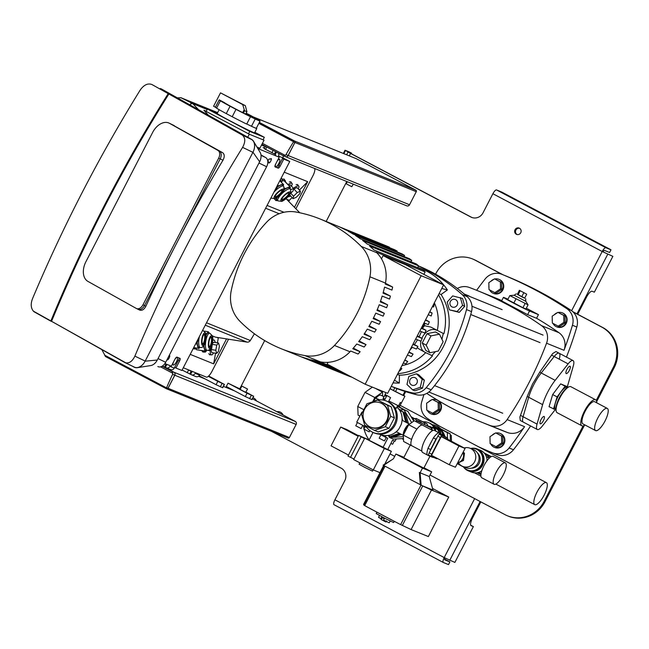 <?xml version="1.0" encoding="UTF-8"?>
<svg xmlns="http://www.w3.org/2000/svg" width="649" height="649" viewBox="0 0 649 649"><rect width="100%" height="100%" fill="white"/><g stroke="black" fill="none" stroke-linecap="round" stroke-linejoin="round"><path stroke-width="0.97" d="M567.583 387.412L567.364 387.299A12.534 3.894 117.9 0 0 558.059 396.563A12.534 3.894 117.9 0 0 555.649 409.462L555.869 409.584M596.723 402.818A14.708 4.575 117.9 0 0 595.628 399.784L570.917 386.723A14.708 4.575 117.9 0 0 569.214 386.739A14.708 4.575 117.9 0 0 559.998 397.586A14.708 4.575 117.9 0 0 556.225 411.312L555.99 410.379A13.954 4.34 117.9 0 1 559.576 397.358A13.954 4.34 117.9 0 1 568.313 387.072L560.671 383.884L552.664 394.543L549.062 406.704L555.893 409.86M567.997 387.202L565.109 386.228L557.102 396.888L553.5 409.048M557.102 396.888L552.664 394.543M565.109 386.228L560.671 383.884M595.628 399.784A14.708 4.575 117.9 0 0 584.708 410.647A14.708 4.575 117.9 0 0 581.877 425.785A14.708 4.575 117.9 0 0 585.009 424.981M607.286 408.399L594.614 401.699A12.534 3.894 117.9 0 0 585.309 410.963A12.534 3.894 117.9 0 0 582.891 423.87L595.563 430.563A12.534 3.894 117.9 0 0 605.549 419.96A12.534 3.894 117.9 0 0 607.286 408.399A12.534 3.894 117.9 0 0 597.98 417.664A12.534 3.894 117.9 0 0 595.563 430.563M556.225 411.312A14.708 4.575 117.9 0 0 557.166 412.723L581.877 425.785M435.576 274.186L435.909 273.529A30.162 28.653 112.1 0 1 472.594 258.975A30.162 28.653 112.1 0 1 475.084 260.135L501.977 274.357M502.853 274.705L475.96 260.492A30.162 28.653 -67.9 0 0 473.462 259.332L472.594 258.975M573.026 311.909L601.81 327.12A30.162 28.653 112.1 0 1 613.321 367.31L596.244 400.392M596.658 401.65L614.197 367.667A30.162 28.653 -67.9 0 0 602.678 327.477L572.759 311.658M583.078 425.914L544.187 501.263A30.162 28.653 112.1 0 1 507.502 515.817A30.162 28.653 112.1 0 1 505.011 514.657L430.019 475.019M507.502 515.817L508.378 516.174A30.162 28.653 -67.9 0 0 545.055 501.62L584.416 425.371M394.697 456.344L390.041 453.886M387.786 449.449L391.355 451.339L384.37 448.508L364.73 438.124L369.151 439.917A30.162 28.653 112.1 0 1 364.138 429.289M364 428.729A30.162 28.653 112.1 0 1 363.472 425.703M423.975 394.551A352.902 335.241 -67.9 0 0 421.736 401.796A15.081 14.327 -67.9 0 0 427.456 418.451A414.735 393.984 112.1 0 0 440.217 426.531M566.447 357.088A352.902 335.241 -67.9 0 0 576.807 327.031A15.081 14.327 -67.9 0 0 571.096 310.368A414.735 393.984 -67.9 0 0 506.22 276.076A15.081 14.327 -67.9 0 0 506.179 276.06L501.815 274.292A15.081 14.327 112.1 0 0 485.079 279.07A352.902 335.241 -67.9 0 0 476.626 290.298M492.396 452.775L496.688 454.519A15.081 14.327 -67.9 0 0 496.728 454.535A15.081 14.327 -67.9 0 0 513.473 449.749A352.902 335.241 -67.9 0 0 530.614 425.963M513.473 449.749L509.108 447.98A352.902 335.241 112.1 0 0 524.595 426.669A15.154 14.4 112.1 0 1 507.453 432.526A352.902 335.241 112.1 0 1 499.292 429.346L481.834 422.272A352.902 335.241 -67.9 0 0 489.995 425.452A15.154 14.4 -67.9 0 0 507.137 419.587A352.902 335.241 -67.9 0 0 546.555 343.216A15.154 14.4 -67.9 0 0 541.509 325.636A352.902 335.241 -67.9 0 0 477.429 290.622A352.902 335.241 -67.9 0 0 469.268 287.442A15.154 14.4 112.1 0 0 457.342 288.464M509.108 447.98A15.081 14.327 112.1 0 1 492.364 452.767A15.081 14.327 112.1 0 1 492.323 452.751A414.735 393.984 112.1 0 1 478.483 446.755M426.758 393.391A352.902 335.241 -67.9 0 0 481.834 422.272M502.285 301.241L527.629 314.643L536.577 318.27A352.902 335.241 112.1 0 1 558.976 332.718A15.154 14.4 112.1 0 1 564.013 350.298L546.555 343.216M501.815 274.292A15.081 14.327 112.1 0 1 501.855 274.308A414.735 393.984 112.1 0 1 566.731 308.599A15.081 14.327 112.1 0 1 572.442 325.254A352.902 335.241 112.1 0 1 564.013 350.298M477.429 290.622L494.887 297.704A352.902 335.241 112.1 0 1 501.782 300.592M526.323 308.218L538.459 314.635L529.503 311.009A15.081 0.454 -152.7 0 1 514.519 303.61A15.081 0.454 -152.7 0 1 503.429 297.388A15.081 0.454 -152.7 0 1 504.159 297.607L507.989 299.157M536.577 318.27L538.459 314.635M539.733 372.185L541.225 372.972L554.189 356.504A10.554 3.286 117.9 0 1 559.13 353.218L555.966 351.547L552.672 353.559L539.733 372.185L532.545 383.989L527.199 396.474L519.89 417.064L520.271 420.495L523.337 422.118A10.554 3.286 -62.1 0 1 523.102 416.731L528.684 397.269A25.636 7.975 -62.1 0 1 541.225 372.972L554.189 356.504A10.554 3.286 -62.1 0 1 559.13 353.218A10.554 3.286 -62.1 0 1 559.365 358.597M528.051 304.868L525.95 308.94L522.924 307.715L507.721 299.676L509.822 295.603L514.105 295.254L525.795 301.298L528.051 304.868L509.822 295.603M522.924 307.715L525.025 303.643M513.813 303.083L515.914 299.011M524.708 298.078L517.35 294.281M526.712 294.184L524.643 298.199L521.723 296.796L517.326 294.338L519.395 290.314L526.712 294.184L519.395 290.314M521.723 296.796L523.792 292.772M518.064 294.857L520.133 290.841M555.244 409.641A25.636 7.975 -62.1 0 1 555.179 409.722L542.215 426.198A10.554 3.286 -62.1 0 1 537.275 429.484A10.554 3.286 -62.1 0 1 537.039 424.105L542.629 404.635A25.636 7.975 -62.1 0 1 555.163 380.346L568.135 363.87A10.554 3.286 -62.1 0 1 573.067 360.584A10.554 3.286 -62.1 0 1 573.302 365.963L567.721 385.433A25.636 7.975 -62.1 0 1 567.372 386.585M569.335 370.401A4.145 1.29 -62.1 0 1 566.196 373.581A4.145 1.29 -62.1 0 1 566.991 369.313A4.145 1.29 -62.1 0 1 570.073 366.255A4.145 1.29 -62.1 0 1 569.335 370.401M543.408 420.633A4.145 1.29 -62.1 0 1 540.268 423.813A4.145 1.29 -62.1 0 1 541.071 419.546A4.145 1.29 -62.1 0 1 544.146 416.488A4.145 1.29 -62.1 0 1 543.408 420.633M555.163 380.346L541.225 372.972A25.636 7.975 117.9 0 0 528.684 397.269L523.102 416.731A10.554 3.286 117.9 0 0 523.337 422.118L537.275 429.484M457.529 301.996A4.056 3.853 -67.9 0 0 450.228 301.826A4.056 3.853 -67.9 0 0 456.377 306.182A4.056 3.853 -67.9 0 0 457.529 301.996M414.565 385.238A4.056 3.853 -67.9 0 0 414.995 377.653A4.056 3.853 -67.9 0 0 409.892 379.965A4.056 3.853 -67.9 0 0 414.565 385.238M430.993 335.898L439.462 334.186L443.137 341.755L438.343 351.036L429.881 352.748L426.206 345.179L430.993 335.898L427.042 333.683L435.503 331.972L439.462 334.186M429.881 352.748L425.922 350.533L422.248 342.964L427.042 333.683M422.248 342.964L426.206 345.179M320.16 219.021A134.976 128.226 -67.9 0 0 296.236 212.069A33.935 32.231 -67.9 0 0 266.642 222.185A134.976 128.226 -67.9 0 0 233.77 280.246A134.976 128.226 -67.9 0 0 231.19 290.874A33.935 32.231 -67.9 0 0 239.887 321.239A134.976 128.226 -67.9 0 0 280.944 348.627A134.976 128.226 -67.9 0 0 304.868 355.587A33.935 32.231 -67.9 0 0 334.462 345.463A134.976 128.226 -67.9 0 0 341.601 337.245A134.976 128.226 -67.9 0 0 369.914 276.782A33.935 32.231 -67.9 0 0 361.217 246.417A134.976 128.226 -67.9 0 0 360.536 245.736A134.976 128.226 -67.9 0 0 320.16 219.021L335.703 225.325A134.976 128.226 112.1 0 1 337.796 226.193L386.861 246.093A134.976 128.226 112.1 0 1 389.489 247.253L340.425 227.353A134.976 128.226 112.1 0 1 345.584 229.851L394.649 249.751A134.976 128.226 112.1 0 1 397.188 251.09L348.124 231.198A134.976 128.226 112.1 0 1 353.097 234.054L402.161 253.954A134.976 128.226 112.1 0 1 404.603 255.471L355.538 235.571A134.976 128.226 112.1 0 1 360.325 238.791L409.389 258.691A134.976 128.226 112.1 0 1 411.742 260.395L362.677 240.495A134.976 128.226 112.1 0 1 367.277 244.089L416.342 263.981A134.976 128.226 112.1 0 1 418.589 265.871L369.524 245.979A134.976 128.226 112.1 0 1 373.929 249.954L422.986 269.846A134.976 128.226 112.1 0 1 425.136 271.931L376.079 252.039A134.976 128.226 112.1 0 1 376.753 252.712A33.935 32.231 112.1 0 1 385.457 283.078A134.976 128.226 112.1 0 1 385.255 284.059L392.629 287.053A134.976 128.226 112.1 0 1 391.955 290.103L384.573 287.109A134.976 128.226 112.1 0 1 383.032 293.121L390.414 296.106A134.976 128.226 112.1 0 1 389.546 299.067L382.172 296.074A134.976 128.226 112.1 0 1 380.265 301.882L387.648 304.876A134.976 128.226 112.1 0 1 386.601 307.74L379.227 304.746A134.976 128.226 112.1 0 1 376.972 310.376L384.354 313.37A134.976 128.226 112.1 0 1 383.137 316.136L375.763 313.142A134.976 128.226 112.1 0 1 373.167 318.594L380.541 321.588A134.976 128.226 112.1 0 1 379.162 324.265L371.788 321.271A134.976 128.226 112.1 0 1 368.851 326.536L376.225 329.53A134.976 128.226 112.1 0 1 374.676 332.118L367.293 329.132A134.976 128.226 112.1 0 1 364.016 334.219L371.398 337.204A134.976 128.226 112.1 0 1 369.67 339.703L362.288 336.717A134.976 128.226 112.1 0 1 358.662 341.617L366.044 344.611A134.976 128.226 112.1 0 1 364.138 347.012L356.763 344.019A134.976 128.226 112.1 0 1 352.772 348.732L360.146 351.726A134.976 128.226 112.1 0 1 358.061 354.029L350.687 351.036A134.976 128.226 112.1 0 1 350.006 351.766A33.935 32.231 112.1 0 1 320.403 361.882A134.976 128.226 112.1 0 1 319.47 361.712L332.905 367.164M337.699 369.695L316.55 361.12A134.976 128.226 112.1 0 1 310.814 359.733L345.341 373.735M348.213 375.252L307.991 358.938A134.976 128.226 112.1 0 1 302.458 357.177L351.515 377.069A134.976 128.226 112.1 0 1 348.797 376.096L299.733 356.196A134.976 128.226 112.1 0 1 296.479 354.93L280.944 348.627M298.589 355.766L343.459 373.929M381.49 258.837L383.153 255.617L421.169 275.711L365.168 384.216L327.145 364.113L328.078 362.32M392.629 287.053L385.425 283.24M390.414 296.106L383.251 292.326M387.648 304.876L380.533 301.12M384.354 313.37L377.288 309.63M380.541 321.588L373.524 317.872M376.225 329.53L369.249 325.847M371.398 337.204L364.47 333.545M366.044 344.611L359.165 340.968M360.146 351.726L353.316 348.115M383.153 255.617L405.633 264.727L443.648 284.83L387.648 393.326L365.168 384.216M423.878 274.373L425.136 271.931M417.656 267.68L418.589 265.871M411.004 261.823L411.742 260.395M404.059 256.525L404.603 255.471M396.823 251.788L397.188 251.09M415.652 339.062L420.844 341.171A134.976 128.226 -67.9 0 0 422.231 338.486L417.299 335.882M412.894 344.4L417.915 346.436L413.145 343.921M411.523 347.061L416.358 349.024A134.976 128.226 -67.9 0 0 417.915 346.436M408.781 352.375L413.08 354.111L409 351.953M407.418 355.011L411.352 356.609A134.976 128.226 -67.9 0 0 413.08 354.111M404.7 360.284L407.726 361.509L404.854 359.992M403.345 362.913L405.828 363.919A134.976 128.226 -67.9 0 0 407.726 361.509M400.644 368.145L401.836 368.632L400.701 368.032M399.297 370.749L399.743 370.936A134.976 128.226 -67.9 0 0 401.836 368.632M421.169 275.711L443.648 284.83M433.865 303.773L434.319 303.959L433.889 303.732M432.445 306.523L433.637 307.009A134.976 128.226 -67.9 0 0 434.319 303.959M429.614 312.007L432.096 313.013L429.743 311.771M428.21 314.741L431.236 315.966A134.976 128.226 -67.9 0 0 432.096 313.013M425.395 320.184L429.33 321.782L425.59 319.803M423.992 322.902L428.291 324.646A134.976 128.226 -67.9 0 0 429.33 321.782M421.201 328.313L426.036 330.276L421.444 327.842M419.814 331.006L424.827 333.042A134.976 128.226 -67.9 0 0 426.036 330.276M417.039 336.385L422.231 338.486M423.927 323.024A54.484 51.758 112.1 0 1 422.515 328.41M421.379 331.647A54.484 51.758 112.1 0 1 419.092 336.831M417.485 339.808A54.484 51.758 112.1 0 1 414.403 344.578M412.261 347.361A54.484 51.758 112.1 0 1 410.063 349.892M441.766 288.481L447.388 289.957L441.077 294.5L439.073 293.689M417.737 267.526A59.359 56.39 112.1 0 1 443.591 284.797M443.632 284.854A59.359 56.39 112.1 0 1 447.388 289.957M422.613 328.094L424.462 325.733L430.766 327.047L443.9 333.756L430.766 327.047M414.597 344.684L414.703 344.157M419.359 349.146L417.153 347.718M397.821 373.621A51.466 48.886 -67.9 0 0 432.494 355.863L425.006 352.31A12.445 9.256 -60.8 0 1 424.641 352.115A12.445 9.256 -60.8 0 1 421.006 340.871M421.866 338.291A12.445 9.256 -60.8 0 1 436.42 330.203M401.958 365.598A43.921 41.723 -67.9 0 0 425.695 352.634M431.836 355.603L435.447 351.62M441.945 339.313L443.243 333.497M434.359 302.832A43.921 41.723 112.1 0 1 437.337 330.284M443.9 333.756A51.466 48.886 -67.9 0 0 438.497 294.808M424.462 325.733A33.18 31.517 -67.9 0 0 424.779 323.218M420.292 387.307L412.691 389.903L406.964 384.451L408.829 376.404L416.423 373.808L422.158 379.259L420.292 387.307L422.475 388.191L414.873 390.787L412.691 389.903M460.352 297.567L462.583 305.363L457.123 311.504L449.433 309.857L447.193 302.069L452.661 295.92L462.534 298.451L464.765 306.247L459.305 312.388L449.433 309.857M391.242 386.35L393.148 387.12A191.617 182.036 -67.9 0 0 416.617 394.746A15.081 14.327 -67.9 0 0 431.187 389.765A191.617 182.036 -67.9 0 0 471.523 311.617A15.081 14.327 -67.9 0 0 467.239 296.674A191.617 182.036 -67.9 0 0 418.556 265.944M393.051 382.861A59.359 56.39 -67.9 0 0 399.33 383.064L399.411 375.227L397.407 374.408M394.43 380.184L399.33 383.064M399.411 375.227A51.466 48.886 -67.9 0 0 443.186 346.988A51.466 48.886 -67.9 0 0 441.077 294.5M416.423 373.808L418.605 374.692L424.341 380.144L422.475 388.191M424.341 380.144L422.158 379.259M459.305 312.388L457.123 311.504M464.765 306.247L462.583 305.363M418.491 266.074A191.617 182.036 112.1 0 1 462.218 294.638A15.081 14.327 112.1 0 1 466.501 309.581A191.617 182.036 112.1 0 1 426.166 387.729A15.081 14.327 112.1 0 1 411.596 392.71A191.617 182.036 112.1 0 1 391.258 386.325M562.496 312.923A7.545 7.163 112.1 0 1 566.52 322.683A7.545 7.163 112.1 0 1 556.834 326.893M552.989 323.397A7.545 7.163 -67.9 0 0 566.082 322.512A7.545 7.163 -67.9 0 0 558.229 312.485M557.264 312.761A7.545 7.163 -67.9 0 0 554.327 314.724M552.267 319.284A7.545 7.163 -67.9 0 0 552.315 321.239M558.213 326.155L552.356 323.064L552.194 316.152L557.889 312.347L563.746 315.438L563.9 322.342L558.213 326.155L559.479 326.666L565.165 322.861L563.9 322.342M565.165 322.861L565.011 315.949L557.889 312.347M565.011 315.949L563.746 315.438M499.138 279.427A7.545 7.163 112.1 0 1 503.162 289.194A7.545 7.163 112.1 0 1 493.475 293.397M489.622 289.9A7.545 7.163 -67.9 0 0 502.724 289.016A7.545 7.163 -67.9 0 0 494.871 278.989M493.897 279.273A7.545 7.163 -67.9 0 0 490.969 281.236M488.908 285.795A7.545 7.163 -67.9 0 0 488.957 287.742M494.846 292.658L488.997 289.568L488.835 282.664L494.53 278.851L500.379 281.942L500.541 288.854L494.846 292.658L496.112 293.178L501.807 289.365L500.541 288.854M501.807 289.365L501.645 282.461L494.53 278.851M501.645 282.461L500.379 281.942M500.274 433.483A7.545 7.163 112.1 0 1 504.297 443.243A7.545 7.163 112.1 0 1 494.611 447.445M490.766 443.948A7.545 7.163 -67.9 0 0 503.859 443.064A7.545 7.163 -67.9 0 0 496.006 433.045M495.033 433.321A7.545 7.163 -67.9 0 0 492.104 435.284M490.044 439.844A7.545 7.163 -67.9 0 0 490.092 441.791M495.99 446.715L490.133 443.616L489.971 436.712L495.666 432.899L501.515 435.998L501.677 442.902L495.99 446.715L497.256 447.226L502.943 443.413L501.677 442.902M502.943 443.413L502.78 436.509L495.666 432.899M502.78 436.509L501.515 435.998M436.915 399.987A7.545 7.163 112.1 0 1 440.939 409.754A7.545 7.163 112.1 0 1 431.244 413.957M427.399 410.46A7.545 7.163 -67.9 0 0 440.501 409.576A7.545 7.163 -67.9 0 0 432.648 399.549M431.674 399.833A7.545 7.163 -67.9 0 0 428.746 401.796M426.685 406.355A7.545 7.163 -67.9 0 0 426.726 408.302M432.623 413.218L426.774 410.127L426.612 403.224L432.307 399.411L438.156 402.502L438.318 409.405L432.623 413.218L433.889 413.738L439.584 409.925L438.318 409.405M439.584 409.925L439.422 403.021L432.307 399.411M439.422 403.021L438.156 402.502M464.165 447.98A9.8 9.313 112.1 0 1 470.095 448.256L473.372 449.587A9.8 9.313 112.1 0 1 477.924 463.021A9.8 9.313 112.1 0 1 466.006 467.751L462.729 466.42A9.8 9.313 112.1 0 1 458.445 462.769M470.095 448.256A9.8 9.313 112.1 0 1 474.646 461.69A9.8 9.313 112.1 0 1 462.729 466.42M477.55 453.067A8.672 8.234 112.1 0 1 479.157 463.402A8.672 8.234 112.1 0 1 471.425 468.164M470.582 448.451A11.309 10.741 112.1 0 1 476.123 449.067A11.309 10.741 112.1 0 1 481.371 464.579A11.309 10.741 112.1 0 1 467.621 470.03A11.309 10.741 112.1 0 1 463.216 466.623M476.123 449.067L476.991 449.424A11.309 10.741 112.1 0 1 482.248 464.927A11.309 10.741 112.1 0 1 468.489 470.387L467.621 470.03M471.052 448.386A11.804 11.211 112.1 0 1 477.177 448.97A11.804 11.211 112.1 0 1 482.661 465.146A11.804 11.211 112.1 0 1 468.31 470.841L471.361 472.083A11.804 11.211 112.1 0 0 481.258 471.19L481.882 470.509M486.823 460.993L487.066 459.938A11.804 11.211 112.1 0 0 480.236 450.211L477.177 448.97M468.31 470.841A11.804 11.211 112.1 0 1 463.508 466.988L457.221 463.662M490.222 457.294L490.206 456.661L484.884 453.846A10.181 9.67 112.1 0 1 485.265 454.049A10.181 9.67 112.1 0 1 489.257 458.137L486.369 456.62M480.292 473.202A10.181 9.67 112.1 0 1 477.258 472.707M505.271 462.826A12.104 3.764 -62.1 0 1 505.376 462.875A12.104 3.764 -62.1 0 1 503.048 475.336A12.104 3.764 -62.1 0 1 494.067 484.276A12.104 3.764 -62.1 0 1 496.217 472.156A12.104 3.764 -62.1 0 1 505.271 462.826M494.067 484.276L481.801 477.794A12.104 3.764 -62.1 0 1 483.959 465.674A12.104 3.764 -62.1 0 1 493.118 456.393L505.376 462.875M477.072 472.732L480.933 474.703M491.325 456.58L484.479 453.124L491.05 456.726M490.206 456.661L490.782 456.896M373.021 432.429L368.989 440.241L387.729 449.554L392.572 440.176L395.079 441.198L396.231 438.959M390.893 443.437L392.621 444.241L394.349 440.898M363.967 429.119L369.184 431.845L369.841 430.563M380.89 434.903L379.186 438.197L384.403 440.914L386.269 437.629M379.454 434.149L387.769 438.229L382.926 447.607M362.483 412.391L361.931 412.099L356.747 422.142L366.758 427.44M355.887 425.849L361.104 428.567L362.775 425.33M361.931 412.099L362.507 412.334M386.082 435.609L385.255 437.215M379.746 399.825L375.349 398.04L378.846 399.881M373.662 401.293L375.349 398.04M398.721 409.024L400.409 409.917M399.776 409.957L399.33 409.779M397.472 405.958L405.844 410.509M403.013 409.754L403.005 409.235L397.334 406.233M403.005 409.235L405.844 410.387M444.954 436.59A10.214 9.703 -67.9 0 0 443.673 433.532M447.477 437.921L447.356 432.68L450.195 433.832L450.349 440.679M440.606 428.762L450.195 433.832M447.356 432.68L441.166 429.403M381.872 516.791L380.89 518.689L381.644 519.03L382.602 517.172M379.462 515.493L378.529 517.302L380.89 518.689M390.179 521.025L389.238 522.834L383.518 520.076L384.5 518.17M381.498 518.397L381.044 519.443L385.709 521.901L386.317 520.936M386.634 521.066L385.733 521.869M386.366 521.52L386.041 522.007M382.35 517.667L384.24 518.673M377.061 512.239L393.708 521.009M377.596 512.532L393.026 520.652M376.907 512.223L376.217 513.562L384.792 518.316L393.643 522.55L394.284 521.309M432.526 488.446L448.759 497.045L431.48 490.044L422.304 485.744L432.94 490.036M383.664 465.487L363.562 504.443L364.697 505.62A84.646 2.531 27.3 0 0 400.62 524.603L411.085 529.56L428.356 536.561L448.719 497.037M431.48 490.044L411.085 529.56M390.057 461.033L383.105 465.171L422.304 485.744M420.309 484.852L419.376 472.423L420.081 472.796L421.16 485.274M424.008 467.775L431.666 471.823L422.499 468.107L420.081 472.796L429.249 476.512L432.948 490.052M422.499 468.107L395.89 454.04L393.464 458.729L383.559 465.422M424.657 468.278L428.567 470.322L424.657 468.278M418.102 465.625L422.02 467.669L418.102 465.625M399.094 455.574L403.005 457.618L399.094 455.574M395.89 454.04L403.946 457.31M429.963 456.231L423.829 468.124L403.727 457.748L410.298 445.019M431.666 471.823L429.249 476.512M433.435 425.736L439.917 429.159L440.931 434.043M439.673 429.63L435.017 427.748M423.164 421.801A12.818 12.177 112.1 0 1 428.381 422.629L429.476 423.067A12.818 12.177 112.1 0 1 435.349 428.308M432.25 424.673A12.818 12.177 112.1 0 1 435.365 425.46A12.818 12.177 112.1 0 1 442.667 434.879M435.365 425.46L436.461 425.898A12.818 12.177 112.1 0 1 443.778 435.463M427.602 425.639L429.281 426.531M428.381 422.629A12.818 12.177 112.1 0 1 434.181 427.723M439.917 429.159L434.473 426.953M442.942 432.404L443.656 432.786L442.983 432.51M443.656 432.786L443.713 435.033M427.61 425.671L428.811 426.588M428.802 426.304L427.659 425.841M440.2 433.475A11.917 5.387 -63.6 0 0 438.367 429.979L437.637 429.614M416.301 420.52L430.238 427.448A10.554 4.77 116.4 0 1 431.796 430.052M422.085 423.399A10.554 10.027 -67.9 0 0 418.8 421.185L416.179 420.122M401.731 438.619L403.475 438.619M413.924 420.998L413.129 418.216L411.474 417.348M411.166 416.828L415.968 419.368L416.731 422.037M428.591 426.636A11.309 5.111 116.4 0 1 430.571 426.774A11.309 5.111 116.4 0 1 432.323 430.336M430.571 426.774L433.589 428.275A11.309 5.111 116.4 0 1 435.211 430.839M424.844 424.771L424.259 422.734L416.123 418.435L414.954 418.832M416.123 418.435L427.099 423.886L427.772 426.223M427.099 423.886L424.259 422.734M431.885 427.431A12.063 5.452 116.4 0 1 433.921 427.594A12.063 5.452 116.4 0 1 435.771 431.131M438.789 432.729A12.063 5.452 -63.6 0 0 437.093 429.184A12.063 5.452 -63.6 0 0 436.931 429.094L433.921 427.594M413.129 418.216L415.968 419.368M402.412 438.984L403.5 439.422M411.669 422.604L403.929 409.738L407.864 411.336L413.746 421.12M403.467 438.513L393.513 439.13L389.587 437.54L403.394 436.68M407.864 411.336A15.649 14.862 -67.9 0 0 407.783 411.296L403.856 409.697L399.541 409.965M388.532 435.877L389.505 437.499A15.649 14.862 112.1 0 0 389.587 437.54M402.883 411.799L405.487 413.178L404.173 412.642L407.11 422.897M405.487 413.178L408.472 423.61M400.336 433.816L391.728 436.753L390.795 436.258M401.463 434.408L393.043 437.288L391.728 436.753M402.94 411.993L404.173 412.642M399.338 409.86L402.826 411.701A15.081 14.327 112.1 0 1 402.875 411.766L405.876 422.239M399.403 433.313L390.114 436.493A15.081 14.327 112.1 0 1 390.033 436.485L387.664 435.52M394.811 387.786L393.383 390.544L390.09 388.597M404.935 391.412L402.899 395.346L403.621 395.639L405.682 391.655M402.899 395.346L395.476 391.655L397.026 388.646M395.476 391.655L393.383 390.544M383.048 398.916L384.703 399.792L383.048 398.916L383.186 398.162L385.133 394.9L386.812 395.703L385.79 395.168M384.565 395.484L386.423 396.458L385.044 399.143L383.186 398.162M385.968 392.653L385.027 394.478L390.56 397.634L388.832 400.985L398.559 405.86L400.287 402.51L401.382 402.956L399.654 406.306L398.616 405.755M399.654 406.306L404.903 396.255L390.008 388.751M403.71 395.476L404.903 396.255M397.723 405.471L396.271 408.294L394.633 407.483M396.888 407.093A16.209 15.398 112.1 0 1 401.09 424.722L399.103 428.575A16.209 15.398 112.1 0 1 380.501 434.538L379.56 434.149M431.901 440.793L429.557 445.336A12.518 3.894 -62.1 0 1 431.901 440.793L433.402 437.88L435.941 439.219A13.572 4.219 -62.1 0 1 436.899 437.945M440.168 434.652A13.572 4.219 -62.1 0 1 440.736 434.27L439.154 433.321A12.518 3.894 -62.1 0 1 440.127 433.435A12.518 3.894 -62.1 0 1 440.63 433.921L444.119 435.641A13.572 4.219 -62.1 0 1 444.167 436.274M435.941 439.219L430.587 449.587L428.056 448.248L429.557 445.336M428.056 448.248A13.572 4.219 -62.1 0 0 426.969 454.698L429.5 456.044A13.572 4.219 -62.1 0 1 429.46 455.493M430.125 451.071A13.572 4.219 -62.1 0 1 430.587 449.587M429.5 456.044L432.883 457.407A13.572 4.219 -62.1 0 0 433.167 457.229M444.119 435.641L440.736 434.27M440.63 433.921L439.154 433.321M428.867 455.703A12.518 3.894 -62.1 0 1 428.429 455.566A12.518 3.894 -62.1 0 1 428.064 455.282M433.402 437.88A13.572 4.219 -62.1 0 1 438.205 432.932M428.429 455.566L422.726 452.556A12.518 3.894 -62.1 0 1 426.198 437.775A12.518 3.894 -62.1 0 1 434.424 430.425L440.127 433.435M411.815 445.766L411.864 445.79A11.609 3.61 -62.1 0 1 411.815 445.766A11.609 3.61 -62.1 0 1 411.742 445.725A11.609 3.61 -62.1 0 1 411.571 439.519A11.609 3.61 -62.1 0 1 411.62 439.357A11.609 3.61 -62.1 0 1 416.869 429.192A11.609 3.61 -62.1 0 1 416.974 429.054A11.609 3.61 -62.1 0 1 422.467 425.136A11.609 3.61 -62.1 0 1 422.523 425.16A11.609 3.61 -62.1 0 1 422.596 425.192L432.713 430.538M422.515 425.095L414.281 420.739L408.683 424.738L416.918 429.094M411.823 445.822L403.581 441.466L403.329 435.098L408.683 424.738M411.571 439.454L403.329 435.098M404.505 432.826A4.072 1.266 -62.1 0 1 407.742 426.563M403.337 435.09A6.409 1.996 -62.1 0 1 405.195 428.559A6.409 1.996 -62.1 0 1 409.446 424.195M395.484 432.372L396.774 431.926M390.114 436.493L387.721 435.52M361.55 414.184L364.714 425.217L374.554 430.425L378.27 431.926L389.027 428.251L385.311 426.742L390.682 416.342L387.518 405.309L377.677 400.1L366.92 403.783L361.55 414.184M377.677 400.1L391.233 406.809L394.389 417.842L389.027 428.251M387.518 405.309L391.233 406.809M390.682 416.342L394.389 417.842M374.554 430.425L385.311 426.742M372.558 401.853A17.077 16.225 112.1 0 1 386.244 400.944L387.339 401.382A17.077 16.225 112.1 0 1 395.273 424.795A17.077 16.225 112.1 0 1 374.497 433.037L373.41 432.599A17.077 16.225 112.1 0 1 365.638 425.703M386.244 400.944A17.077 16.225 112.1 0 1 394.178 424.357A17.077 16.225 112.1 0 1 373.41 432.599M399.865 410.679L402.875 411.766M402.826 411.701L399.768 410.46A15.081 14.327 112.1 0 1 399.825 410.533M402.696 420.56L402.104 418.5M370.652 427.164L371.204 427.391A13.085 12.428 -67.9 0 0 387.388 420.511A13.085 12.428 -67.9 0 0 382.115 403.646A13.085 12.428 -67.9 0 0 381.036 403.143L380.484 402.915A13.085 12.428 -67.9 0 0 364.057 410.371A13.085 12.428 -67.9 0 0 370.652 427.164A13.085 12.428 -67.9 0 0 386.836 420.292A13.085 12.428 -67.9 0 0 381.571 403.418A13.085 12.428 -67.9 0 0 380.484 402.915M382.634 396.093L382.48 392.118L374.854 397.561L372.664 401.796M383.908 396.766L381.004 395.233A12.445 3.87 117.9 0 0 375.885 398.259M359.871 416.098L358.086 415.157L357.745 406.485L365.03 392.369L372.364 387.129M363.862 409.714L357.745 406.485M374.854 397.561L365.03 392.369M382.48 392.118L375.292 388.321M450.219 434.854L451.306 435.43L450.219 434.984M451.306 435.43L451.444 441.255M491.171 456.661L484.479 453.124M544.162 495.106A12.445 3.87 -62.1 0 1 534.752 504.646A12.445 3.87 -62.1 0 1 537.145 491.845A12.445 3.87 -62.1 0 1 546.377 482.645A12.445 3.87 -62.1 0 1 544.162 495.106M360.122 462.972L372.794 469.665M359.789 462.875L359.1 464.213L364.641 467.321L372.502 471.133L373.159 469.86M361.152 463.516L371.528 469M358.467 435.714L346.826 429.557L340.717 427.083L331.039 445.831L348.489 455.063M358.167 436.306L340.717 427.083M364.706 438.172L361.168 436.736L350.517 457.367L351.239 457.659M364.673 438.237L361.152 436.809L350.574 457.31L353.916 459.07M367.423 439.219L358.637 435.398L347.986 456.028L350.517 457.367M361.168 436.736L358.637 435.398M364.495 438.578L361.152 436.809M384.37 448.508L373.313 469.941L379.973 472.642M391.355 451.339L384.719 464.197M364.73 438.124L353.664 459.557L373.313 469.941M461.707 460.36L462.502 459.273M463.305 453.456L463.013 452.434M457.448 463.224L463.483 460.49L464.497 453.189L463.167 452.15M462.396 460.052L463.483 460.49M463.41 452.742L464.497 453.189M457.74 462.664A7.163 6.806 -67.9 0 0 462.972 452.523M465.065 448.459L455.387 467.207L449.278 464.733L458.957 445.977L465.065 448.459L447.331 439.081L441.215 436.599L458.957 445.977M449.278 464.733L431.536 455.355L441.215 436.599M437.41 458.462A2.263 0.706 -62.1 0 1 436.801 458.705L431.35 456.49A2.263 0.706 -62.1 0 1 431.731 454.219L440.371 437.475A2.263 0.706 -62.1 0 1 442.066 435.73L447.518 437.945L445.003 436.615A2.263 0.706 117.9 0 0 445.003 436.615A2.263 0.706 117.9 0 0 444.987 436.599L439.527 434.392A2.263 0.706 117.9 0 0 437.84 436.136L429.192 452.88A2.263 0.706 117.9 0 0 428.794 455.144A2.263 0.706 117.9 0 0 428.811 455.152L431.309 456.474M444.987 436.599L447.518 437.945A2.263 0.706 -62.1 0 1 447.542 437.953A2.263 0.706 -62.1 0 1 447.559 439.203M431.35 456.49A2.263 0.706 -62.1 0 1 431.325 456.482L428.794 455.144M243.391 386.918L246.352 388.427L243.391 386.918M247.399 388.978L241.858 386.082L247.399 388.978M247.553 389.027L245.671 392.329L240.13 389.432L241.858 386.082M347.329 181.736L346.258 183.813L351.799 186.709L353.291 184.154M283.029 414.954A6.044 5.736 -67.9 0 0 276.872 411.701M256.412 400.887A6.044 5.736 -67.9 0 0 252.915 397.756M259.332 122.401L294.443 140.955L293.681 140.776L293.478 141.896A113.113 35.168 117.9 0 0 285.982 154.64L285.284 155.427L283.321 155.768L261.855 144.419M285.187 156.523A2.263 2.15 -67.9 0 0 285.373 156.612L283.321 155.768M285.373 156.612A2.263 2.15 -67.9 0 0 288.124 155.517L294.865 142.456A1.128 1.071 -67.9 0 0 294.443 140.955M252.396 398.762L295.279 421.428A2.263 2.15 112.1 0 1 296.139 424.446L289.397 437.507A1.128 1.071 112.1 0 1 288.026 438.051L166.671 388.84A1.128 1.071 112.1 0 0 168.05 388.297L174.792 375.236A2.263 2.15 112.1 0 0 173.924 372.218L162.323 366.085L173.867 372.193A2.263 2.15 112.1 0 1 174.735 375.211L167.994 388.272A1.128 1.071 112.1 0 1 166.533 388.775L165.844 388.451L166.606 387.704A113.113 35.168 -62.1 0 1 172.585 374.343L172.821 373.321L172.001 371.439L162.112 366.206M101.698 349.349L105.568 356.593L165.844 388.451L105.26 356.309M278.478 153.205A3.018 2.864 112.1 0 1 278.47 156.068L278.105 156.774M278.47 156.068L282.834 157.837L278.34 166.542A2.263 0.706 -62.1 0 1 277.456 167.848M275.444 155.687L275.622 154.559L264.184 148.645L265.4 146.293M164.903 363.57L171.352 366.182L174.979 359.148A2.637 0.819 -62.1 0 1 176.95 357.12L180.008 358.353A2.637 0.819 -62.1 0 1 180.033 358.37A2.637 0.819 -62.1 0 1 179.562 361.006L175.936 368.04L181.898 370.465L289.754 161.496L282.834 157.837A3.018 2.864 -67.9 0 0 283.102 155.655M276.466 152.142L275.306 154.389M192.185 371.358L192.81 371.666L191.999 371.666L190.619 374.343L191.252 374.684A3.018 2.864 -67.9 0 0 195.162 373.345L199.535 375.114L199.86 374.473M195.162 373.345L195.495 372.704M191.22 371.082L188.315 369.792M191.999 371.666L187.334 369.395M199.535 375.114A3.018 2.864 112.1 0 1 195.86 376.566L191.496 374.798M190.619 374.343L182.118 370.044M166.939 364.397L167.564 364.706L166.752 364.706L165.373 367.383L166.006 367.723A3.018 2.864 -67.9 0 0 169.924 366.377L174.289 368.153L178.783 359.441A2.263 0.706 117.9 0 0 179.294 358.07M169.924 366.377L170.249 365.736M164.846 363.651L165.471 363.797M166.752 364.706L164.732 363.805M174.289 368.153A3.018 2.864 112.1 0 1 170.614 369.606L166.249 367.837M165.373 367.383L162.372 366.109M191.155 371.09L188.356 369.808M188.867 370.011L190.717 370.766M275.565 164.262A4.227 1.314 117.9 0 0 275.298 166.306A4.227 1.314 117.9 0 0 275.565 166.712A4.227 1.314 117.9 0 0 275.59 166.72L275.606 166.736A4.227 1.314 -62.1 0 1 275.695 164.019M277.212 161.074A4.227 1.314 -62.1 0 1 277.285 160.976A4.227 1.314 -62.1 0 1 279.557 159.265L279.516 159.248A4.227 1.314 117.9 0 0 279.516 159.248A4.227 1.314 117.9 0 0 279.029 159.248A4.227 1.314 117.9 0 0 277.35 160.814M279.557 159.265A4.227 1.314 -62.1 0 1 278.737 163.613A4.227 1.314 -62.1 0 1 275.606 166.736M175.019 359.067A4.227 1.314 -62.1 0 1 176.698 357.51A4.227 1.314 -62.1 0 1 177.185 357.502A4.227 1.314 -62.1 0 1 177.209 357.518A4.227 1.314 117.9 0 0 174.889 359.327M173.364 362.272A4.227 1.314 117.9 0 0 173.332 362.377A4.227 1.314 117.9 0 0 173.275 364.989L173.242 364.973A4.227 1.314 -62.1 0 1 173.242 364.973A4.227 1.314 -62.1 0 1 172.967 364.568A4.227 1.314 -62.1 0 1 173.234 362.523M173.275 364.989A4.227 1.314 117.9 0 0 176.414 361.874A4.227 1.314 117.9 0 0 177.226 357.526L177.185 357.502M406.59 205.757A2.263 2.15 -67.9 0 0 409.535 204.751L416.269 191.69A1.128 1.071 -67.9 0 0 415.839 190.181L356.293 158.705A1.509 1.436 -67.9 0 0 356.041 158.607M285.463 156.644A2.263 2.15 -67.9 0 0 288.18 155.541L294.922 142.48A1.128 1.071 -67.9 0 0 294.492 140.971L259.34 122.393M198.513 376.266L205.352 379.04M223.426 386.366L234.597 390.901M288.026 438.051A1.128 1.071 112.1 0 1 287.929 438.01L166.769 388.873M474.646 498.61L444.208 557.588A4.9 1.525 117.9 0 0 443.34 562.496A4.9 1.525 117.9 0 0 443.381 562.521L448.508 564.598L449.895 561.92L444.76 559.836A1.882 0.584 117.9 0 1 444.743 559.827A1.882 0.584 117.9 0 1 445.044 558.026M271.582 431.382L341.163 468.164A9.427 8.956 -67.9 0 1 344.765 480.722L334.908 499.811L444.208 557.588L454.876 562.423L473.372 526.59L471.19 525.706A7.545 2.345 117.9 0 1 471.117 525.674A7.545 2.345 117.9 0 1 472.464 518.121L480.844 501.88M472.018 217.529A9.427 8.956 -67.9 0 1 471.669 217.358L351.409 153.781L347.702 151.615L351.571 153.172L349.04 151.834L345.025 150.227L350.533 153.432L470.801 217.001A9.427 8.956 -67.9 0 0 471.58 217.366A9.427 8.956 -67.9 0 0 483.043 212.815L492.891 193.727L602.191 251.504L612.859 256.339L594.362 292.172L592.18 291.287A7.545 2.345 117.9 0 0 586.542 297.096L577.683 314.262M603.067 251.861A1.882 0.584 -62.1 0 1 604.47 250.409L609.606 252.485L610.985 249.808L605.858 247.723A4.9 1.525 -62.1 0 0 602.191 251.504L612.859 256.339M470.72 525.203L473.372 526.59M444.638 559.146L449.895 561.92M334.908 499.811A4.9 1.525 117.9 0 0 334.04 504.719A4.9 1.525 117.9 0 0 334.081 504.744L443.299 562.472M520.62 229.316A3.391 3.221 112.1 0 1 516.612 234.386A3.391 3.221 112.1 0 1 514.9 230.03A3.391 3.221 112.1 0 1 520.62 229.316M492.891 193.727A4.9 1.525 -62.1 0 1 496.558 189.954L501.685 192.031L610.985 249.808M517.066 234.524A3.391 3.221 112.1 0 1 519.589 228.302M351.571 153.172L351.296 153.724M245.963 392.101L253.678 396.279L251.95 399.622L245.322 396.563L226.314 386.52L228.042 383.17L240.292 389.108M208.686 375.998L224.432 384.419L217.804 381.361L216.076 384.711L222.704 387.761L224.432 384.419M239.757 388.824A6.79 2.109 117.9 0 0 240.154 388.086L264.678 340.579M346.777 181.509L326.163 221.455M228.042 383.17L247.05 393.221L245.322 396.563M245.882 392.264L246.247 392.499L245.841 392.337M253.678 396.279L251.763 399.573M247.05 393.221L253.491 396.223M208.313 376.339L217.804 381.361M199.105 375.739L216.076 384.711M177.209 97.869L180.933 97.731L191.82 103.142A10.554 3.286 117.9 0 0 190.838 103.15L191.747 103.637M180.811 97.675L217.642 112.618L180.811 97.675M191.917 103.589L190.838 103.15M207.234 109.397L191.82 103.142M256.363 128.153A21.036 0.633 -152.7 0 1 256.785 128.526A21.036 0.633 -152.7 0 1 246.515 123.854A22.999 0.69 27.3 0 0 246.758 123.975L251.496 126.263A22.999 0.69 27.3 0 0 256.314 128.259L260.054 121.014A22.999 0.69 27.3 0 0 260.038 120.965L258.846 120.114A22.999 0.69 27.3 0 0 249.159 114.695L246.158 113.153M246.093 113.283A16.963 0.511 -152.7 0 1 254.692 118.248A16.963 0.511 -152.7 0 1 239.384 110.914A16.963 0.511 -152.7 0 1 224.538 102.68L219.362 99.914A22.999 0.69 27.3 0 0 219.175 99.914A22.999 0.69 27.3 0 0 219.192 99.962L220.384 100.814A22.999 0.69 27.3 0 0 230.071 106.225L236.001 109.365L232.204 116.731A22.999 0.69 -152.7 0 0 246.45 123.975L246.515 123.854M256.785 128.526L254.57 132.818A21.036 0.633 -152.7 0 1 244.3 128.145A21.036 0.633 -152.7 0 1 217.18 113.518L219.151 109.689M206.179 111.433L207.42 109.024L249.751 131.398L248.502 133.799M263.096 139.697L264.33 137.312L254.838 132.291M249.751 131.398L264.33 137.312M207.42 109.024L217.407 113.072M232.204 116.731L226.274 113.599A22.999 0.69 -152.7 0 1 216.588 108.18L220.384 100.814M216.652 108.042L215.387 107.328A22.999 0.69 -152.7 0 1 215.379 107.28L219.175 99.914M242.685 104.578L245.306 105.633L246.912 111.693L244.584 110.744L242.685 104.578L220.506 92.856L213.594 106.249L215.411 107.207M246.758 123.975L250.498 116.731L255.235 119.01A22.999 0.69 27.3 0 0 260.054 121.014M236.001 109.365A22.999 0.69 27.3 0 0 250.498 116.731M255.235 119.01L251.496 126.263M226.274 113.599L230.071 106.225M215.387 107.328L219.192 99.962M220.506 92.856L245.306 105.633M237.785 101.82L233.616 99.646L237.785 101.82M268.069 161.609A1.509 0.471 -62.1 0 1 268.053 161.601A1.509 0.471 -62.1 0 1 268.337 160.076A1.509 0.471 -62.1 0 1 269.449 158.932L270.171 159.224A2.491 0.771 -62.1 0 1 271.209 158.591A2.491 0.771 -62.1 0 1 270.73 161.155A2.491 0.771 -62.1 0 1 268.889 162.996A2.491 0.771 -62.1 0 1 268.783 161.901L268.045 161.593M268.783 161.901L267.964 161.463M175.936 368.04L174.686 367.383M169.146 355.579A2.491 0.771 -62.1 0 1 169.576 355.506A2.491 0.771 -62.1 0 1 169.097 358.07A2.491 0.771 -62.1 0 1 167.255 359.903A2.491 0.771 -62.1 0 1 167.077 359.578M282.542 158.413L283.791 159.078L280.157 166.103A2.637 0.819 -62.1 0 1 278.186 168.14L275.127 166.907A2.637 0.819 -62.1 0 1 275.103 166.89A2.637 0.819 -62.1 0 1 275.574 164.246L279.208 157.212L257.856 148.556M289.754 161.496L283.791 159.078M264.524 147.988L263.145 147.428L264.451 148.118M261.515 145.068L265.246 146.585M208.329 115.181L203.891 110.225L249.297 134.221L264.029 140.2L259.884 148.232L256.963 147.047M203.583 351.961A6.595 2.012 -81.1 0 1 203.007 352.123M210.349 354.711A6.595 2.012 -81.1 0 1 209.773 354.865M297.542 184.535A6.595 1.89 -43.3 0 1 297.753 184.681A6.595 1.89 -43.3 0 1 297.923 185.216M284.011 179.051A6.595 1.89 -43.3 0 1 284.221 179.189A6.595 1.89 -43.3 0 1 284.392 179.732M290.776 181.793A6.595 1.89 -43.3 0 1 290.987 181.931A6.595 1.89 -43.3 0 1 291.158 182.474M212.434 335.922L215.468 337.147L247.009 342.112A3.391 3.221 112.1 0 0 250.319 340.538A837.007 795.13 112.1 0 0 254.416 333.789M215.557 353.218L213.643 363.862L190.214 354.362M216.734 337.35L218.291 337.983L217.415 342.859M292.034 197.588L289.34 200.33L287.231 199.47M284.246 172.18L307.675 181.688L299.376 190.125M286.063 198.699L299.773 212.767M289.34 200.33L288.878 201.222M307.675 181.688L294.508 207.193M226.533 338.892L213.643 363.862M203.891 110.225L206.301 111.198M247.748 137.231L249.297 134.221M183.302 367.756L206.358 377.11A7.545 2.345 117.9 0 0 212.004 371.293L228.562 339.208M295.928 208.694L312.94 175.725A7.545 2.345 117.9 0 0 314.587 168.456M207.177 109.494L192.721 103.629A10.554 3.286 117.9 0 0 189.824 104.838M197.702 339.857A5.087 1.549 -81.1 0 1 197.158 340.912M205.214 335.144A5.087 1.549 -81.1 0 1 205.003 340.903A5.087 1.549 -81.1 0 1 202.95 344.343A5.087 1.549 -81.1 0 1 202.212 339.07A5.087 1.549 -81.1 0 1 204.532 334.284A5.087 1.549 -81.1 0 1 205.214 335.144M204.159 334.365A5.087 1.549 -81.1 0 1 204.508 335.03A5.087 1.549 -81.1 0 1 204.427 340.222A5.087 1.549 -81.1 0 1 202.618 344.148M196.355 343.71L196.874 343.792L196.874 343.07M193.702 347.596L198.213 348.302L196.874 343.792M193.653 347.694L198.213 348.302M199.73 347.458L198.87 348.513M199.389 336.58A8.672 2.645 -81.1 0 0 200.273 347.548L198.854 347.32A8.672 2.645 -81.1 0 1 197.255 342.461M195.974 348.059L196.46 349.706L205.636 351.255L204.979 351.044L203.64 346.534L203.121 346.452M211.98 337.886A5.087 1.549 -81.1 0 1 211.769 343.646A5.087 1.549 -81.1 0 1 209.716 347.085A5.087 1.549 -81.1 0 1 208.978 341.812A5.087 1.549 -81.1 0 1 211.298 337.026A5.087 1.549 -81.1 0 1 211.98 337.886M210.925 337.107A5.087 1.549 -81.1 0 1 211.274 337.772A5.087 1.549 -81.1 0 1 211.193 342.964A5.087 1.549 -81.1 0 1 209.384 346.891M203.64 345.82L203.64 346.534M196.46 349.706L204.979 351.044M206.496 350.2L205.636 351.255M205.952 334.584L208.288 331.744L204.476 331.144M209.286 333.083L208.288 331.744M206.017 335.265A8.672 2.645 -81.1 0 1 208.305 332.929L209.724 333.156A8.672 2.645 -81.1 0 0 205.765 341.309A8.672 2.645 -81.1 0 0 207.039 350.29L205.619 350.062A8.672 2.645 -81.1 0 1 204.021 345.203M195.982 348.083L195.235 348.992L193.305 348.375M193.151 348.667L195.235 348.992M195.56 348.602A7.545 2.296 98.9 0 0 196.079 349.081A7.545 2.296 98.9 0 0 196.241 349.13L196.29 349.138M209.595 349.478L209.919 350.655L211.704 348.602L212.474 342.826M207.737 350.314L209.919 350.655M202.066 350.809A7.545 2.296 98.9 0 0 202.845 351.831A7.545 2.296 98.9 0 0 203.007 351.872L204.784 352.147A7.545 2.296 -81.1 0 1 204.622 352.107A7.545 2.296 -81.1 0 1 203.802 350.963M206.723 350.241A7.545 2.296 -81.1 0 1 204.784 352.147M219.403 346.16L218.543 343.029L216.75 345.09L215.825 350.273L216.685 353.397L218.47 351.344L219.403 346.16M212.629 343.426L213.643 342.258L218.543 343.029M212.458 344.408L216.75 345.09M216.685 353.397L211.785 352.626L210.925 349.503L215.825 350.273M208.832 353.551A7.545 2.296 98.9 0 0 209.611 354.573A7.545 2.296 98.9 0 0 209.773 354.614L211.55 354.898A7.545 2.296 -81.1 0 1 211.387 354.849A7.545 2.296 -81.1 0 1 210.162 350.371M212.75 340.611A7.545 2.296 -81.1 0 1 213.886 339.995A7.545 2.296 -81.1 0 1 215.16 342.502M213.529 352.902A7.545 2.296 -81.1 0 1 211.55 354.898M51.474 321.45L50.882 320.939A1128.254 839.684 -60.8 0 1 168.205 93.626L177.737 98.226L161.479 89.132A10.554 7.042 -64.2 0 0 161.228 89.002A10.554 7.042 -64.2 0 0 160.968 88.889M51.547 321.304L124.64 362.418A10.554 7.042 115.8 0 0 124.892 362.548A10.554 7.042 115.8 0 0 125.955 362.913L51.547 321.304A1128.254 839.684 119.2 0 1 168.87 94L242.061 134.927C245.46 137.556 245.638 141.709 242.604 147.372L252.907 152.345A10.554 7.042 -64.2 0 0 251.593 139.527L178.402 98.599L168.87 94M50.792 321.125L34.527 312.031A10.554 7.042 115.8 0 1 33.399 311.163L50.882 320.939M33.399 311.163C30.868 308.064 30.552 303.959 32.45 298.84A1128.254 839.684 119.2 0 1 140.176 90.097C143.924 84.832 147.85 82.983 151.947 84.532L168.205 93.626M134.173 367.018A10.554 7.042 -64.2 0 0 134.424 367.147A10.554 7.042 -64.2 0 0 145.165 361.079L134.878 356.114C132.574 361.006 129.605 363.278 125.955 362.913M145.108 361.193A10.554 7.042 115.8 0 1 137.458 367.667L150.746 365.565A9.045 6.036 -64.2 0 0 157.301 360.017L145.108 361.193L252.964 152.231L259.632 161.763A9.045 6.036 -64.2 0 0 260.152 152.426L253.572 141.336A10.554 7.042 115.8 0 1 252.964 152.231M160.246 88.532A10.554 7.042 115.8 0 1 161.536 89.018L251.65 139.413A10.554 7.042 115.8 0 1 253.572 141.336M132.388 366.166L134.116 367.131A10.554 7.042 115.8 0 0 137.458 367.667M158.007 366.62L157.829 366.523A7.545 5.03 -64.2 0 0 158.007 366.62A7.545 5.03 -64.2 0 0 165.682 362.288L266.625 166.712A7.545 5.03 -64.2 0 0 265.684 157.561L260.979 154.933M157.301 360.017L259.632 161.763M169.129 123.132L170.646 123.862A16.209 10.814 115.8 0 1 171.036 124.064L219.394 151.103A6.409 4.275 115.8 0 1 220.189 158.883L144.484 305.565A6.409 4.275 115.8 0 1 137.961 309.248A6.409 4.275 115.8 0 1 137.807 309.167A6.409 4.275 -64.2 0 0 137.961 309.248A6.409 4.275 -64.2 0 0 144.484 305.565L220.189 158.883A6.409 4.275 -64.2 0 0 219.394 151.103L171.036 124.064A16.209 10.814 -64.2 0 0 170.646 123.862L222.558 152.629C224.627 154.235 224.765 156.766 222.98 160.23A1128.254 839.684 119.2 0 0 145.879 306.239C144.037 309.654 141.904 310.895 139.478 309.979L136.444 308.518A6.409 4.275 115.8 0 1 136.29 308.437L87.931 281.398A16.209 10.814 115.8 0 1 85.919 261.709L152.637 132.445A16.209 10.814 115.8 0 1 169.129 123.132A16.209 10.814 115.8 0 1 169.519 123.334L217.877 150.373A6.409 4.275 115.8 0 1 218.672 158.153L142.967 304.835A6.409 4.275 115.8 0 1 136.444 308.518M134.878 356.114A1128.254 839.684 -60.8 0 1 242.604 147.372M296.212 197.337L293.048 198.667L293.567 196.266L297.234 192.534L300.398 191.204L299.887 193.605L296.212 197.337M289.673 194.83L293.048 198.667M290.744 193.272L293.567 196.266M293.453 189.273L293.819 188.908L297.234 192.534M293.819 188.908L296.974 187.577L300.398 191.204M296.114 184.714A7.545 2.158 -43.3 0 1 297.315 184.665A7.545 2.158 -43.3 0 1 297.55 184.819L298.791 186.133A7.545 2.158 136.7 0 0 298.548 185.979A7.545 2.158 136.7 0 0 293.486 188.299M288.164 196.679A7.545 2.158 136.7 0 0 290.565 196.03M298.175 188.851A7.545 2.158 136.7 0 0 298.791 186.133M290.922 189.597L293.632 188.461L293.121 190.863L290.509 193.516M288.789 185.436L290.208 184.835L293.632 188.461M289.349 181.971A7.545 2.158 -43.3 0 1 290.549 181.915A7.545 2.158 -43.3 0 1 290.784 182.077L292.026 183.391A7.545 2.158 136.7 0 0 291.782 183.229A7.545 2.158 136.7 0 0 288.01 184.608M291.409 186.109A7.545 2.158 136.7 0 0 292.026 183.391M282.583 179.229A7.545 2.158 -43.3 0 1 283.783 179.173A7.545 2.158 -43.3 0 1 284.019 179.335L285.26 180.649A7.545 2.158 136.7 0 0 285.016 180.487A7.545 2.158 136.7 0 0 283.881 180.527M285.365 181.809A7.545 2.158 136.7 0 0 285.26 180.649M283.8 180.495L290.363 187.099L284.408 180.795L283.8 180.495L281.009 181.615M283.175 199.957A5.087 1.46 136.7 0 0 287.702 196.452A5.087 1.46 136.7 0 0 289.349 192.988A5.087 1.46 136.7 0 0 284.643 195.422A5.087 1.46 136.7 0 0 281.942 199.973A5.087 1.46 136.7 0 0 283.175 199.957M281.812 199.6A5.087 1.46 136.7 0 0 282.68 199.43A5.087 1.46 136.7 0 0 286.793 196.379A5.087 1.46 136.7 0 0 288.983 192.834M284.473 187.95L285.13 188.656L284.367 189.208M289.746 186.798L285.13 188.656M290.022 188.478L290.363 187.099M276.644 197.88L275.979 200.606L274.349 198.886M277.537 200.525L275.979 200.606M277.05 197.637A8.672 2.482 136.7 0 0 276.855 199.803L277.853 200.857A8.672 2.482 136.7 0 1 282.453 193.102A8.672 2.482 136.7 0 1 290.468 188.956L289.478 187.902A8.672 2.482 136.7 0 0 284.197 189.768M282.015 181.209L282.664 179.603L280.871 178.71M280.181 180.041A7.545 2.158 -43.3 0 1 280.725 180.268L281.723 181.331M281.212 178.053L282.664 179.603M276.409 197.215A5.087 1.46 136.7 0 0 280.936 193.71A5.087 1.46 136.7 0 0 282.583 190.246A5.087 1.46 136.7 0 0 277.877 192.68A5.087 1.46 136.7 0 0 275.176 197.231A5.087 1.46 136.7 0 0 276.409 197.215M275.046 196.858A5.087 1.46 136.7 0 0 275.914 196.688A5.087 1.46 136.7 0 0 280.027 193.637A5.087 1.46 136.7 0 0 282.218 190.092M277.707 185.208L278.364 185.906L277.602 186.466M279.833 180.714L282.98 184.056L278.364 185.906M279.954 180.495L282.98 184.056M283.256 185.736L283.597 184.357M273.935 192.161A8.672 2.482 136.7 0 1 283.702 186.214L282.713 185.16A8.672 2.482 136.7 0 0 277.431 187.026M275.314 189.476A5.087 1.46 136.7 0 0 275.825 188.494M475.96 260.492L475.084 260.135M602.678 327.477L601.81 327.12M614.197 367.667L613.321 367.31M545.055 501.62L544.187 501.263M506.22 276.076L501.855 274.308M571.096 310.368L566.731 308.599M576.807 327.031L572.442 325.254M524.595 426.669L507.137 419.587M489.995 425.452L507.453 432.526M541.509 325.636L558.976 332.718M527.629 314.643L529.503 311.009M568.135 363.87L551.553 355.108M537.039 424.105L520.466 415.336M527.199 396.474L542.629 404.635M350.006 351.766L334.462 345.463M320.403 361.882L304.868 355.587M376.753 252.712L361.217 246.417M385.457 283.078L369.914 276.782M467.239 296.674L462.218 294.638M471.523 311.617L466.501 309.581M431.187 389.765L426.166 387.729M416.617 394.746L411.596 392.71M420.966 485.184L400.62 524.603M385.035 466.209L364.697 505.62M422.734 485.947L402.331 525.463M384.119 465.722L363.805 505.092M385.133 394.9L386.78 395.768M437.84 436.136L440.371 437.475M429.192 452.88L431.731 454.219M439.527 434.392L442.066 435.73M259.251 122.572L293.681 140.776M258.846 123.359L293.575 141.717M262.415 143.34L285.284 155.427M294.865 142.456L293.478 141.896M288.124 155.517L285.982 154.64M104.578 355.141L166.517 387.883M160.554 366.839L172.821 373.321M167.994 388.272L166.606 387.704M174.735 375.211L172.585 374.343M173.867 372.193L172.001 371.439M273.107 150.373L271.874 152.766M275.63 151.704L274.43 154.04M266.771 147.023L265.538 149.416M189.743 373.994L191.122 371.317M187.188 372.721L188.567 370.044M164.497 367.034L165.876 364.349M253.288 116.934L356.293 158.705M294.922 142.48L416.269 191.69M288.18 155.541L409.535 204.751M294.492 140.971L415.839 190.181M173.924 372.218L295.279 421.428M168.05 388.297L289.397 437.507M174.792 375.236L296.139 424.446M449.749 560.338L480.114 501.499M576.953 313.881L607.732 254.254M602.191 251.504L571.623 310.733M350.533 153.432L349.284 155.857M605.858 247.723L496.558 189.954M471.669 217.358L470.801 217.001M347.872 151.728L345.463 150.536L343.856 153.659M346.631 154.778L348.034 152.061M347.783 151.671L345.26 150.3M222.518 387.713L224.246 384.362M222.063 383.478L220.336 386.828M251.309 395.338L249.581 398.681M244.162 109.738L242.685 112.61M243.432 112.983L244.584 110.744M245.663 114.102L246.823 111.863M179.562 361.006L178.313 360.349M278.186 168.14L277.512 167.783M280.157 166.103L278.908 165.446M265.628 208.24L279.143 213.724M267.08 205.433L283.97 212.28M205.271 325.19L247.009 342.112M206.512 322.772L250.319 340.538M198.635 109.77L192.721 103.629M198.732 337.861A6.409 1.955 -81.1 0 1 196.128 342.907M202.553 330.446A8.672 2.645 -81.1 0 1 202.959 330.414L202.602 330.357M205.595 334.065A6.409 1.955 -81.1 0 1 203.794 345.017A6.409 1.955 -81.1 0 1 201.839 338.859A6.409 1.955 -81.1 0 1 205.595 334.065M212.361 336.807A6.409 1.955 -81.1 0 1 210.56 347.759A6.409 1.955 -81.1 0 1 208.605 341.601A6.409 1.955 -81.1 0 1 212.361 336.807M251.593 139.527L242.061 134.927M265.684 157.561L261.028 155.314M266.625 166.712L258.975 163.029M165.682 362.288L158.04 358.597M138.115 309.322L139.478 309.979M169.519 123.334L174.208 125.598M145.879 306.239L142.967 304.835M218.672 158.153L222.98 160.23M222.558 152.629L217.877 150.373M136.598 308.583L137.807 309.167M282.534 200.857A6.409 1.833 136.7 0 0 290.403 193.078A6.409 1.833 136.7 0 0 284.002 195.511A6.409 1.833 136.7 0 0 282.534 200.857M270.957 197.921A8.672 2.482 136.7 0 0 271.087 198.107L275.087 198.651C278.965 196.728 281.966 193.864 284.084 190.06L283.702 186.214M275.768 198.115A6.409 1.833 136.7 0 0 283.637 190.335A6.409 1.833 136.7 0 0 277.237 192.769A6.409 1.833 136.7 0 0 275.768 198.115M274.349 191.35A6.409 1.833 136.7 0 0 276.79 186.612M568.313 387.072L569.214 386.739M496.728 454.535L492.364 452.767M501.572 300.998L503.429 297.388M516.296 293.843L514.097 295.254M525.674 298.686L525.795 301.298M559.13 353.218L573.067 360.584M502.164 309.646L464.7 294.451M469.138 296.017L464.181 294.005M543.067 335.095L471.977 306.263M540.017 342.607L470.736 314.514M502.732 413.235L434.579 385.595M499.681 420.755L428.843 392.028M418.881 348.894L424.641 352.115M562.715 313.005L562.277 312.826M557.053 326.982L556.615 326.804M499.357 279.516L498.919 279.338M493.686 293.486L493.248 293.307M500.493 433.564L500.055 433.386M494.822 447.542L494.392 447.364M437.134 400.068L436.696 399.898M431.463 414.046L431.025 413.867M481.071 473.616L478.694 472.358M365.111 426.563L363.821 429.078M357.445 422.515L355.741 425.801M381.044 519.443L381.279 518.867M448.759 497.045L428.356 536.561M432.98 490.068L431.674 485.42M391.59 459.995L383.105 465.171M386.853 395.622L384.427 400.328M411.742 445.725L421.866 451.071M409.495 424.154L402.064 420.228M403.345 435.398L396.32 431.69M474.565 472.829L480.95 476.204M495.86 484.089L534.752 504.646M400.198 405.374L546.377 482.645M253.24 116.909L356.171 158.648M285.455 156.644L406.777 205.847M334.04 504.719L443.34 562.496M343.362 153.456L345.025 150.227M245.671 114.11L246.871 111.782M195.3 344.514L196.996 342.899L198.91 337.512M200.273 347.548C201.79 347.702 202.95 347.069 203.762 345.641C205.571 343.881 206.731 334.3 205.628 333.042L202.959 330.414M207.039 350.29C208.556 350.452 209.716 349.811 210.527 348.383C212.337 346.623 213.497 337.042 212.393 335.784L209.724 333.156M213.886 339.995L212.799 339.825M134.424 367.147L124.892 362.548M290.468 188.956L290.849 192.802C288.732 196.606 285.73 199.47 281.853 201.393L277.853 200.857M277.667 184.924L277.318 187.318L274.186 191.658"/></g></svg>
